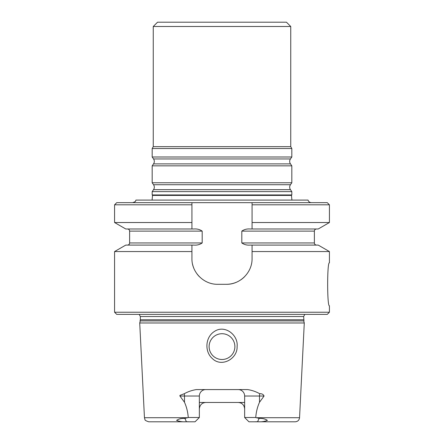 <?xml version="1.0" encoding="UTF-8"?>
<svg xmlns="http://www.w3.org/2000/svg" width="444" height="444" viewBox="0 0 444 444"><rect width="100%" height="100%" fill="white"/><g stroke="black" fill="none" stroke-linecap="round" stroke-linejoin="round"><path stroke-width="0.67" d="M311.372 202.664C309.679 202.558 308.569 201.698 308.047 200.089L135.953 200.089C135.209 200.76 136.924 201.276 132.628 202.664M254.673 421.8L257.603 421.711C261 422.05 264.269 421.606 267.405 420.385C265.334 418.947 262.576 418.27 259.124 418.359L256.299 417.715L299.545 417.715C299.195 420.213 297.763 421.572 295.254 421.8L248.94 421.8L244.644 417.504L244.644 396.02L259.512 396.02L259.512 402.253C257.392 406.993 256.138 412.076 255.75 417.504L244.644 417.504M189.327 421.8L186.397 421.711C183.028 422.044 179.764 421.606 176.595 420.407C178.638 418.947 181.396 418.265 184.876 418.359L187.701 417.715L144.455 417.715L144.955 419.53C144.733 420.146 145.998 420.906 148.746 421.8L195.06 421.8L199.356 417.504L188.25 417.504C187.856 412.065 186.602 406.981 184.488 402.253L179.92 396.02L179.903 395.399L184.293 393.711C187.967 391.669 191.986 390.287 196.342 389.577L247.658 389.577C251.97 390.27 255.988 391.647 259.707 393.711C261.838 393.578 263.298 394.344 264.08 396.02L259.512 402.253M205.8 389.577A6.444 6.444 0 0 0 199.356 396.02L199.356 417.504M199.356 402.464L244.644 402.464M238.2 389.577A6.444 6.444 0 0 1 244.644 396.02M242.702 404.295A6.444 6.444 0 0 0 239.999 402.719M201.304 404.295A6.444 6.444 0 0 1 205.278 402.486M234.893 346.609A12.893 12.893 0 0 0 222 333.716A12.893 12.893 0 0 0 209.107 346.609A12.893 12.893 0 0 0 222 359.496A12.893 12.893 0 0 0 234.893 346.609M212.399 358.597C221.578 367.721 237.618 358.819 237.107 346.609C238.489 334.97 224.686 324.275 214.313 331.524C205.311 337.196 204.34 351.593 212.399 358.597M187.701 417.715L188.25 417.504M256.299 417.715L255.75 417.504M303.657 319.769L140.343 319.769L140.038 320.895L303.962 320.895L303.657 316.533L304.812 314.38M329.42 204.812L329.42 222.527L318.237 228.982L252.075 228.982L252.075 202.664L252.075 204.812L329.42 204.812L327.272 202.664L191.925 202.664L191.925 228.982L193.823 228.982C197.008 228.721 199.794 229.437 202.192 231.13L202.192 242.946C199.783 244.644 196.992 245.36 193.823 245.094L125.763 245.094L114.58 251.554L114.58 312.232L329.42 312.232L327.272 314.38L116.728 314.38L114.58 312.232M191.925 228.982L125.763 228.982L114.58 222.527L191.925 222.527M114.58 204.812L191.925 204.812L191.925 202.664L116.728 202.664L114.58 204.812L114.58 222.527M329.42 312.232L329.42 305.788C327.078 307.065 327.067 261.516 329.42 262.82L329.42 251.554L318.237 245.094L250.177 245.094C246.997 245.354 244.206 244.638 241.808 242.946L241.808 231.13C244.2 229.437 246.992 228.721 250.177 228.982L252.075 228.982M222 359.496A12.893 12.893 0 0 0 233.161 340.16A12.893 12.893 0 0 0 210.839 340.16A12.893 12.893 0 0 0 222 359.496M244.644 408.907C244.194 404.922 242.047 402.775 238.2 402.464M205.8 402.464C201.953 402.775 199.806 404.922 199.356 408.907M244.511 276.767A25.78 25.78 0 0 1 240.831 279.82M236.186 282.329A25.78 25.78 0 0 1 226.296 284.304C240.171 284.582 252.297 272.427 252.075 258.525L252.075 245.094M226.296 284.304L217.704 284.304C203.835 284.537 191.653 272.438 191.925 258.525L191.925 251.554L114.58 251.554M199.478 276.756A25.78 25.78 0 0 1 197.097 274.02M193.9 268.431A25.78 25.78 0 0 1 192.552 264.186M191.925 245.094L191.925 251.554M329.42 251.554L252.075 251.554M329.42 222.527L252.075 222.527M303.724 320.895L304.284 322.977L139.716 322.977L144.455 417.715M153.252 26.496L290.748 26.496L286.452 22.2L157.548 22.2L153.252 26.496L153.252 146.664L152.175 148.524L152.175 156.993L291.825 156.993L291.825 148.524L152.175 148.524M290.748 26.496L290.748 146.664L153.252 146.664M290.748 146.664L291.825 148.524M290.454 163.88L153.546 163.88L152.175 165.84L291.825 165.84L290.454 163.88C289.421 162.238 289.421 160.595 290.454 158.952L291.825 156.993M291.825 165.84L291.825 182.773L152.175 182.773L152.175 165.84M290.454 189.66L153.546 189.66L152.175 191.619L291.825 191.619L290.454 189.66C289.421 188.017 289.421 186.375 290.454 184.732L291.825 182.773M291.825 191.619L291.825 194.944L152.175 194.944L152.175 191.619M291.913 200.089L291.458 195.416L291.825 194.944M259.707 393.711A6.444 2.925 -90 0 0 259.512 396.02L264.08 396.02M179.92 396.02L184.488 396.02L184.488 402.253M184.293 393.711A6.444 2.925 -90 0 1 184.488 396.02L199.356 396.02M184.876 418.359L186.397 421.711M259.124 418.359L257.603 421.711M202.192 242.946L129.62 242.946C129.493 244.25 128.777 244.966 127.472 245.094M202.192 231.13L129.62 231.13C129.493 229.826 128.777 229.11 127.472 228.982M241.808 242.946L314.38 242.946L314.38 231.13L241.808 231.13M303.657 316.533L140.343 316.533L139.188 314.38M290.454 158.952L153.546 158.952L152.175 156.993M290.454 184.732L153.546 184.732L152.175 182.773M291.458 195.416L152.542 195.416L152.175 194.944M314.38 242.946C314.507 244.25 315.223 244.966 316.528 245.094M129.62 231.13L129.62 242.946M314.38 231.13C314.507 229.826 315.223 229.11 316.528 228.982M140.343 316.533L140.343 319.769M299.545 417.715L304.284 322.977M140.276 320.895L139.716 322.977M153.546 158.952C154.579 160.595 154.579 162.238 153.546 163.88M153.546 184.732C154.579 186.375 154.579 188.017 153.546 189.66M152.542 195.416L152.087 200.089"/></g></svg>
